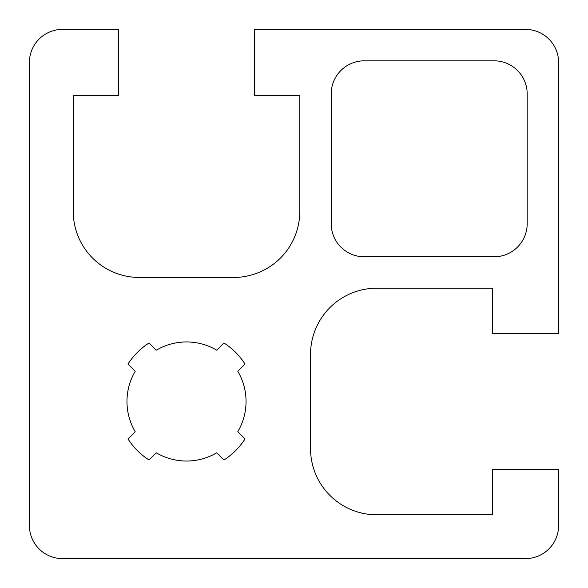 <?xml version="1.0" encoding="UTF-8"?>
<svg xmlns="http://www.w3.org/2000/svg" width="588" height="588" viewBox="0 0 588 588"><rect width="100%" height="100%" fill="white"/><g stroke="black" fill="none" stroke-linecap="round" stroke-linejoin="round"><path stroke-width="0.88" d="M245.005 364.046L237.795 371.256A59.535 59.535 0 0 1 237.795 431.732L245.005 438.942A69.457 69.457 0 0 1 223.954 459.992L216.744 452.782A59.535 59.535 0 0 1 156.268 452.782L149.058 459.992A69.457 69.457 0 0 1 128.008 438.942L135.218 431.732A59.535 59.535 0 0 1 135.218 371.256L128.008 364.046A69.457 69.457 0 0 1 149.058 342.995L156.268 350.205A59.535 59.535 0 0 1 216.744 350.205L223.954 342.995A69.457 69.457 0 0 1 245.005 364.046M73.228 95.55L118.703 95.55L118.703 29.4L62.475 29.4A33.075 33.075 0 0 0 29.4 62.475L29.4 525.525A33.075 33.075 0 0 0 62.475 558.6L525.525 558.6A33.075 33.075 0 0 0 558.6 525.525L558.6 469.298L492.45 469.298L492.45 514.779L376.688 514.779A66.15 66.15 0 0 1 310.538 448.629L310.538 354.366A66.15 66.15 0 0 1 376.688 288.216L492.45 288.216L492.45 333.69L558.6 333.69L558.6 62.475A33.075 33.075 0 0 0 525.525 29.4L254.31 29.4L254.31 95.55L299.792 95.55L299.792 211.312A66.15 66.15 0 0 1 233.642 277.462L139.378 277.462A66.15 66.15 0 0 1 73.228 211.312L73.228 95.55M527.179 223.719L527.179 93.896A33.075 33.075 0 0 0 494.104 60.821L364.281 60.821A33.075 33.075 0 0 0 331.206 93.896L331.206 223.719A33.075 33.075 0 0 0 364.281 256.794L494.104 256.794A33.075 33.075 0 0 0 527.179 223.719"/></g></svg>
